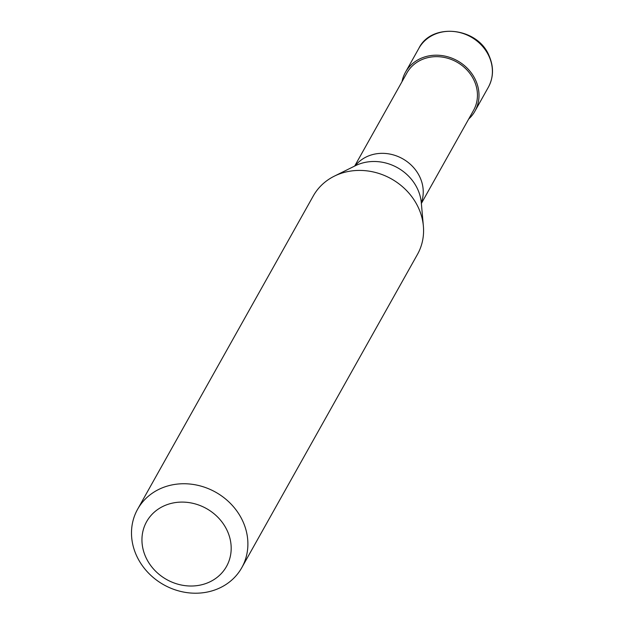 <?xml version="1.0" encoding="UTF-8"?>
<svg xmlns="http://www.w3.org/2000/svg" width="624" height="624" viewBox="0 0 624 624"><rect width="100%" height="100%" fill="white"/><g stroke="black" fill="none" stroke-linecap="round" stroke-linejoin="round"><path stroke-width="0.94" d="M468.702 119.02A39.819 35.381 -150.7 0 0 474.934 111.158A39.819 35.381 -150.7 0 0 475.675 80.324A39.819 35.381 29.3 0 0 441.074 55.474A39.819 35.381 29.3 0 0 405.483 72.212A39.819 35.381 29.3 0 0 402.02 81.635M421.364 203.447L473.546 110.378A38.22 33.969 -150.7 0 0 474.256 80.777A38.22 33.969 29.3 0 0 441.043 56.924A38.22 33.969 29.3 0 0 406.871 72.992L354.682 166.062M421.325 203.284L421.668 201.77A38.22 33.969 -150.7 0 0 420.046 177.458A38.22 33.969 29.3 0 0 355.953 164.931L354.845 166.007M241.784 567.684L417.472 254.358A59.725 53.071 -150.7 0 0 423.376 226.083A59.725 53.071 -150.7 0 0 418.579 208.096A59.725 53.071 29.3 0 0 334.331 176.155A59.725 53.071 29.3 0 0 313.287 195.936L137.6 509.27A59.725 53.071 29.3 0 1 190.999 484.154A59.725 53.071 29.3 0 1 242.9 521.43A59.725 53.071 -150.7 0 1 241.784 567.684A59.725 53.071 -150.7 0 1 188.386 592.8A59.725 53.071 -150.7 0 1 136.484 555.524A59.725 53.071 29.3 0 1 137.6 509.27M145.774 557.123A45.786 40.685 -150.7 0 0 204.656 583.931A45.786 40.685 -150.7 0 0 227.354 530.985A45.786 40.685 29.3 0 0 168.48 504.176A45.786 40.685 29.3 0 0 145.774 557.123M418.876 48.321C431.371 22.324 477.766 27.058 489.154 55.918C493.873 66.947 493.6 77.399 488.335 87.266A39.819 35.381 -150.7 0 0 489.076 56.425A39.819 35.381 29.3 0 0 454.475 31.582A39.819 35.381 29.3 0 0 418.876 48.321L405.483 72.212M423.376 226.083L421.301 202.738A44.249 39.32 -150.7 0 0 417.752 189.415A44.249 39.32 29.3 0 0 355.329 165.742L334.331 176.155M488.335 87.266L474.934 111.158"/></g></svg>
